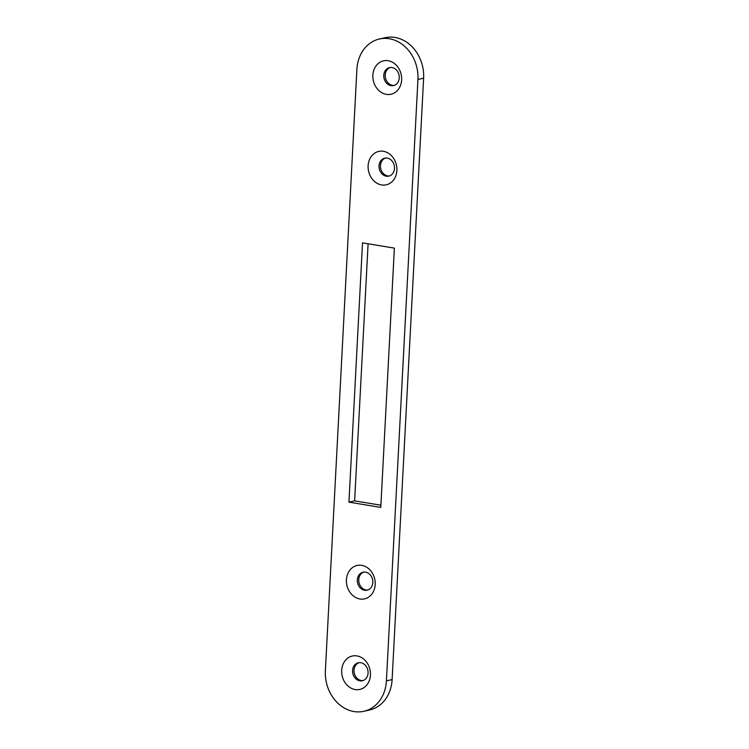 <?xml version="1.0" encoding="UTF-8"?>
<svg xmlns="http://www.w3.org/2000/svg" width="749" height="749" viewBox="0 0 749 749"><rect width="100%" height="100%" fill="white"/><g stroke="black" fill="none" stroke-linecap="round" stroke-linejoin="round"><path stroke-width="1.12" d="M361.692 565.345A17.115 14.25 77.3 0 1 375.183 584.529A17.115 14.25 77.3 0 1 359.923 598.985A17.115 14.25 77.3 0 1 346.431 579.792A17.115 14.25 77.3 0 1 361.692 565.345M364.594 590.259A9.213 7.677 -102.7 0 0 367.104 590.193A9.213 7.677 -102.7 0 0 372.787 580.99A9.213 7.677 -102.7 0 0 365.549 572.142A9.213 7.677 -102.7 0 0 363.05 572.208A9.213 7.677 -102.7 0 0 357.357 581.411A9.213 7.677 -102.7 0 0 364.594 590.259M356.945 655.909A17.115 14.25 77.3 0 1 370.437 675.102A17.115 14.25 77.3 0 1 355.176 689.557A17.115 14.25 77.3 0 1 341.684 670.364A17.115 14.25 77.3 0 1 356.945 655.909M359.848 680.832A9.213 7.677 -102.7 0 0 362.357 680.766A9.213 7.677 -102.7 0 0 368.04 671.563A9.213 7.677 -102.7 0 0 360.803 662.715A9.213 7.677 -102.7 0 0 358.303 662.781A9.213 7.677 -102.7 0 0 352.61 671.984A9.213 7.677 -102.7 0 0 359.848 680.832M383.385 151.298A17.115 14.25 77.3 0 1 396.886 170.491A17.115 14.25 77.3 0 1 381.625 184.937A17.115 14.25 77.3 0 1 368.124 165.754A17.115 14.25 77.3 0 1 383.385 151.298M386.297 176.212A9.213 7.677 -102.7 0 0 388.797 176.146A9.213 7.677 -102.7 0 0 394.489 166.952A9.213 7.677 -102.7 0 0 387.242 158.105A9.213 7.677 -102.7 0 0 384.743 158.17A9.213 7.677 -102.7 0 0 379.06 167.364A9.213 7.677 -102.7 0 0 386.297 176.212M388.132 60.725A17.115 14.25 77.3 0 1 401.633 79.918A17.115 14.25 77.3 0 1 386.372 94.365A17.115 14.25 77.3 0 1 372.871 75.181A17.115 14.25 77.3 0 1 388.132 60.725M391.044 85.648A9.213 7.677 -102.7 0 0 393.543 85.573A9.213 7.677 -102.7 0 0 399.236 76.379A9.213 7.677 -102.7 0 0 391.989 67.532A9.213 7.677 -102.7 0 0 389.489 67.597A9.213 7.677 -102.7 0 0 383.806 76.791A9.213 7.677 -102.7 0 0 391.044 85.648M394.246 85.377A9.213 7.677 77.3 0 1 392.467 85.32A9.213 7.677 77.3 0 1 385.267 76.913A9.213 7.677 77.3 0 1 390.21 67.476M389.499 175.949A9.213 7.677 77.3 0 1 387.72 175.893A9.213 7.677 77.3 0 1 380.52 167.476A9.213 7.677 77.3 0 1 385.463 158.048M367.796 589.987A9.213 7.677 77.3 0 1 366.018 589.94A9.213 7.677 77.3 0 1 358.827 581.524A9.213 7.677 77.3 0 1 363.761 572.096M363.05 680.56A9.213 7.677 77.3 0 1 361.271 680.504A9.213 7.677 77.3 0 1 354.08 672.096A9.213 7.677 77.3 0 1 359.014 662.659M380.904 505.21L354.623 500.884L368.096 243.79M379.425 38.995L385.108 37.712A36.336 30.26 77.3 0 1 394.976 37.45A36.336 30.26 77.3 0 1 423.625 78.196L417.942 79.478A36.336 30.26 -102.7 0 0 389.283 38.733A36.336 30.26 -102.7 0 0 379.425 38.995A36.336 30.26 -102.7 0 0 356.889 69.414L325.375 670.804A36.336 30.26 -102.7 0 0 354.024 711.55A36.336 30.26 -102.7 0 0 363.892 711.288A36.336 30.26 -102.7 0 0 386.418 680.869L417.942 79.478M386.418 680.869L392.111 679.586L423.625 78.196M392.111 679.586A36.336 30.26 77.3 0 1 369.575 710.005L363.892 711.288M380.792 507.41L348.94 502.158L362.525 242.873L394.377 248.116L380.792 507.41M348.94 502.158L354.623 500.884"/></g></svg>
